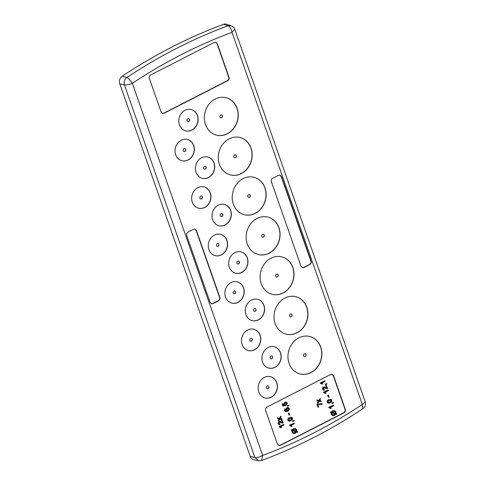 <?xml version="1.0" encoding="UTF-8"?>
<svg xmlns="http://www.w3.org/2000/svg" width="485" height="485" viewBox="0 0 485 485"><rect width="100%" height="100%" fill="white"/><g stroke="black" fill="none" stroke-linecap="round" stroke-linejoin="round"><path stroke-width="0.73" d="M261.585 460.501L262.67 455.445C258.851 457.325 256.262 458.004 254.898 457.476L258.426 460.72L253.885 459.768A6.069 5.268 -75.1 0 1 250.236 456.397L119.765 83.832A6.069 5.268 -75.1 0 1 122.281 76.157A546.589 474.785 -75.1 0 1 223.506 24.341A6.069 5.268 -75.1 0 1 226.634 24.25L231.048 25.675L228.023 25.753C229.714 26.269 231.036 28.463 232.006 32.331L234.752 29.282C234.431 27.887 233.212 26.687 231.096 25.693L231.048 25.675M223.506 24.341L228.023 25.753A546.346 474.572 -75.1 0 0 126.84 77.545C124.463 79.455 123.657 81.91 124.433 84.917C126.082 85.19 128.725 84.663 132.363 83.335C129.98 79.807 128.137 77.879 126.84 77.545L122.281 76.157M365.235 401.877L362.313 404.441L362.986 408.606C365.266 406.873 366.017 404.635 365.241 401.901L234.752 29.282M271.436 181.893C270.963 180.262 271.436 179.026 272.855 178.195L278.372 175.37L280.051 175.115L281.555 176.716L311.049 260.936C311.522 262.567 311.049 263.804 309.63 264.634L304.113 267.459L302.434 267.714L300.93 266.113L271.436 181.893M280.548 445.303L278.869 445.557L277.365 443.957L265.713 410.698C265.24 409.067 265.713 407.83 267.132 407L330.437 374.596L332.116 374.341L333.619 375.942L345.265 409.201C345.744 410.831 345.271 412.068 343.853 412.899L280.548 445.303L278.723 445.515M186.743 235.674C186.27 234.043 186.743 232.806 188.162 231.975L193.315 229.338L194.994 229.084L196.498 230.684L219.796 297.214C220.269 298.851 219.802 300.082 218.377 300.918L213.23 303.549L211.551 303.804L210.047 302.21L186.743 235.674M217.31 43.82L215.807 42.219L214.127 42.474L150.823 74.878C149.404 75.708 148.931 76.945 149.41 78.576L161.056 111.835L162.56 113.435L164.239 113.181L227.544 80.777C228.962 79.946 229.435 78.709 228.956 77.079L217.31 43.82L215.655 42.189M311.012 372.583A19.327 16.787 104.9 0 0 321.876 353.201A19.327 16.787 104.9 0 0 309.873 336.535A19.327 16.787 104.9 0 0 298.827 337.851A19.327 16.787 104.9 0 0 287.963 357.233A19.327 16.787 104.9 0 0 299.96 373.899A19.327 16.787 104.9 0 0 311.012 372.583M297.075 332.783A19.327 16.787 104.9 0 0 307.939 313.401A19.327 16.787 104.9 0 0 295.935 296.735A19.327 16.787 104.9 0 0 284.889 298.051A19.327 16.787 104.9 0 0 274.025 317.433A19.327 16.787 104.9 0 0 286.023 334.098A19.327 16.787 104.9 0 0 297.075 332.783M283.137 292.982A19.327 16.787 104.9 0 0 294.001 273.601A19.327 16.787 104.9 0 0 281.997 256.935A19.327 16.787 104.9 0 0 270.951 258.25A19.327 16.787 104.9 0 0 260.087 277.632A19.327 16.787 104.9 0 0 272.085 294.298A19.327 16.787 104.9 0 0 283.137 292.982M269.199 253.182A19.327 16.787 104.9 0 0 280.063 233.8A19.327 16.787 104.9 0 0 268.06 217.135A19.327 16.787 104.9 0 0 257.014 218.45A19.327 16.787 104.9 0 0 246.15 237.832A19.327 16.787 104.9 0 0 258.147 254.498A19.327 16.787 104.9 0 0 269.199 253.182M255.262 213.388A19.327 16.787 104.9 0 0 266.126 194A19.327 16.787 104.9 0 0 254.122 177.34A19.327 16.787 104.9 0 0 243.076 178.65A19.327 16.787 104.9 0 0 232.212 198.032A19.327 16.787 104.9 0 0 244.21 214.697A19.327 16.787 104.9 0 0 255.262 213.388M241.324 173.588A19.327 16.787 104.9 0 0 252.188 154.2A19.327 16.787 104.9 0 0 240.184 137.54A19.327 16.787 104.9 0 0 229.138 138.849A19.327 16.787 104.9 0 0 218.274 158.231A19.327 16.787 104.9 0 0 230.272 174.897A19.327 16.787 104.9 0 0 241.324 173.588M227.386 133.787A19.327 16.787 104.9 0 0 238.25 114.405A19.327 16.787 104.9 0 0 226.246 97.74A19.327 16.787 104.9 0 0 215.201 99.049A19.327 16.787 104.9 0 0 204.337 118.437A19.327 16.787 104.9 0 0 216.334 135.097A19.327 16.787 104.9 0 0 227.386 133.787M191.945 130.083A11.003 9.561 104.9 0 0 198.116 119.049A11.003 9.561 104.9 0 0 191.29 109.568A11.003 9.561 104.9 0 0 184.985 110.325A11.003 9.561 104.9 0 0 178.813 121.359A11.003 9.561 104.9 0 0 185.64 130.841A11.003 9.561 104.9 0 0 191.945 130.083M188.174 159.995A11.003 9.561 104.9 0 0 194.346 148.956A11.003 9.561 104.9 0 0 187.513 139.474A11.003 9.561 104.9 0 0 181.208 140.232A11.003 9.561 104.9 0 0 175.036 151.265A11.003 9.561 104.9 0 0 181.869 160.747A11.003 9.561 104.9 0 0 188.174 159.995M201.596 157.77A11.003 9.561 104.9 0 0 195.425 168.804A11.003 9.561 104.9 0 0 202.257 178.286A11.003 9.561 104.9 0 0 208.562 177.528A11.003 9.561 104.9 0 0 214.734 166.494A11.003 9.561 104.9 0 0 207.901 157.013A11.003 9.561 104.9 0 0 201.596 157.77M204.785 207.441A11.003 9.561 104.9 0 0 210.957 196.401A11.003 9.561 104.9 0 0 204.13 186.925A11.003 9.561 104.9 0 0 197.825 187.677A11.003 9.561 104.9 0 0 191.654 198.717A11.003 9.561 104.9 0 0 198.48 208.192A11.003 9.561 104.9 0 0 204.785 207.441M225.179 224.979A11.003 9.561 104.9 0 0 231.351 213.94A11.003 9.561 104.9 0 0 224.519 204.458A11.003 9.561 104.9 0 0 218.214 205.216A11.003 9.561 104.9 0 0 212.042 216.249A11.003 9.561 104.9 0 0 218.874 225.731A11.003 9.561 104.9 0 0 225.179 224.979M221.402 254.886A11.003 9.561 104.9 0 0 227.574 243.846A11.003 9.561 104.9 0 0 220.742 234.37A11.003 9.561 104.9 0 0 214.437 235.122A11.003 9.561 104.9 0 0 208.265 246.162A11.003 9.561 104.9 0 0 215.097 255.637A11.003 9.561 104.9 0 0 221.402 254.886M241.791 272.424A11.003 9.561 104.9 0 0 247.962 261.385A11.003 9.561 104.9 0 0 241.136 251.909A11.003 9.561 104.9 0 0 234.831 252.661A11.003 9.561 104.9 0 0 228.659 263.701A11.003 9.561 104.9 0 0 235.486 273.176A11.003 9.561 104.9 0 0 241.791 272.424M238.02 302.331A11.003 9.561 104.9 0 0 244.191 291.297A11.003 9.561 104.9 0 0 237.359 281.815A11.003 9.561 104.9 0 0 231.054 282.567A11.003 9.561 104.9 0 0 224.882 293.607A11.003 9.561 104.9 0 0 231.715 303.089A11.003 9.561 104.9 0 0 238.02 302.331M258.408 319.87A11.003 9.561 104.9 0 0 264.58 308.836A11.003 9.561 104.9 0 0 257.747 299.354A11.003 9.561 104.9 0 0 251.442 300.106A11.003 9.561 104.9 0 0 245.271 311.146A11.003 9.561 104.9 0 0 252.103 320.621A11.003 9.561 104.9 0 0 258.408 319.87M254.631 349.776A11.003 9.561 104.9 0 0 260.803 338.742A11.003 9.561 104.9 0 0 253.976 329.26A11.003 9.561 104.9 0 0 247.671 330.018A11.003 9.561 104.9 0 0 241.5 341.052A11.003 9.561 104.9 0 0 248.326 350.534A11.003 9.561 104.9 0 0 254.631 349.776M275.025 367.315A11.003 9.561 104.9 0 0 281.197 356.281A11.003 9.561 104.9 0 0 274.364 346.799A11.003 9.561 104.9 0 0 268.06 347.551A11.003 9.561 104.9 0 0 261.888 358.591A11.003 9.561 104.9 0 0 268.72 368.073A11.003 9.561 104.9 0 0 275.025 367.315M271.248 397.221A11.003 9.561 104.9 0 0 277.42 386.187A11.003 9.561 104.9 0 0 270.588 376.706A11.003 9.561 104.9 0 0 264.283 377.463A11.003 9.561 104.9 0 0 258.111 388.497A11.003 9.561 104.9 0 0 264.943 397.979A11.003 9.561 104.9 0 0 271.248 397.221M279.9 175.085L281.264 176.637L310.758 260.857C311.231 262.488 310.758 263.725 309.339 264.561L303.822 267.38L302.294 267.671M331.964 374.311L333.328 375.863L344.974 409.122C345.447 410.759 344.974 411.989 343.556 412.826L280.257 445.224M194.843 229.047L196.207 230.605L219.505 297.135C219.978 298.772 219.505 300.003 218.086 300.839L212.939 303.477L211.405 303.762M162.42 113.393L163.948 113.102L227.247 80.698C228.665 79.867 229.138 78.631 228.665 77L217.019 43.741M299.888 373.88A19.327 16.787 104.9 0 0 310.867 372.547A19.327 16.787 104.9 0 0 321.731 353.207A19.327 16.787 104.9 0 0 309.8 336.517M285.95 334.08A19.327 16.787 104.9 0 0 296.929 332.746A19.327 16.787 104.9 0 0 307.793 313.407A19.327 16.787 104.9 0 0 295.862 296.717M272.012 294.28A19.327 16.787 104.9 0 0 282.991 292.946A19.327 16.787 104.9 0 0 293.855 273.607A19.327 16.787 104.9 0 0 281.924 256.917M258.075 254.479A19.327 16.787 104.9 0 0 269.054 253.146A19.327 16.787 104.9 0 0 279.918 233.806A19.327 16.787 104.9 0 0 267.987 217.116M244.137 214.679A19.327 16.787 104.9 0 0 255.11 213.345A19.327 16.787 104.9 0 0 265.98 194.006A19.327 16.787 104.9 0 0 254.049 177.316M230.199 174.879A19.327 16.787 104.9 0 0 241.172 173.545A19.327 16.787 104.9 0 0 252.042 154.206A19.327 16.787 104.9 0 0 240.111 137.516M216.262 135.079A19.327 16.787 104.9 0 0 227.235 133.745A19.327 16.787 104.9 0 0 238.105 114.405A19.327 16.787 104.9 0 0 226.174 97.721M185.567 130.823A11.003 9.561 104.9 0 0 191.799 130.047A11.003 9.561 104.9 0 0 197.971 119.055A11.003 9.561 104.9 0 0 191.211 109.549M181.796 160.729A11.003 9.561 104.9 0 0 188.022 159.953A11.003 9.561 104.9 0 0 194.2 148.962A11.003 9.561 104.9 0 0 187.44 139.456M202.184 178.268A11.003 9.561 104.9 0 0 208.417 177.492A11.003 9.561 104.9 0 0 214.588 166.5A11.003 9.561 104.9 0 0 207.829 156.994M198.407 208.174A11.003 9.561 104.9 0 0 204.64 207.398A11.003 9.561 104.9 0 0 210.811 196.407A11.003 9.561 104.9 0 0 204.052 186.901M218.802 225.713A11.003 9.561 104.9 0 0 225.034 224.937A11.003 9.561 104.9 0 0 231.206 213.946A11.003 9.561 104.9 0 0 224.446 204.44M215.025 255.619A11.003 9.561 104.9 0 0 221.257 254.849A11.003 9.561 104.9 0 0 227.429 243.852A11.003 9.561 104.9 0 0 220.669 234.352M235.413 273.158A11.003 9.561 104.9 0 0 241.645 272.382A11.003 9.561 104.9 0 0 247.823 261.391A11.003 9.561 104.9 0 0 241.063 251.885M231.642 303.064A11.003 9.561 104.9 0 0 237.874 302.294A11.003 9.561 104.9 0 0 244.046 291.297A11.003 9.561 104.9 0 0 237.286 281.797M252.03 320.603A11.003 9.561 104.9 0 0 258.262 319.833A11.003 9.561 104.9 0 0 264.434 308.836A11.003 9.561 104.9 0 0 257.674 299.336M248.253 350.516A11.003 9.561 104.9 0 0 254.486 349.74A11.003 9.561 104.9 0 0 260.657 338.748A11.003 9.561 104.9 0 0 253.904 329.242M268.648 368.048A11.003 9.561 104.9 0 0 274.88 367.278A11.003 9.561 104.9 0 0 281.051 356.281A11.003 9.561 104.9 0 0 274.292 346.781M264.871 397.961A11.003 9.561 104.9 0 0 271.103 397.185A11.003 9.561 104.9 0 0 277.274 386.193A11.003 9.561 104.9 0 0 270.515 376.687M330.497 408.467L328.8 407.303L333.468 405.145L333.686 405.757L330.273 407.503L331.31 408.285L330.497 408.467M328.296 397.179L327.672 395.39L328.175 395.136L329.097 396.997L328.296 397.179M321.955 384.084L320.258 382.92L324.932 380.755L325.144 381.374L321.731 383.12L322.767 383.896L321.955 384.084M325.665 384.738L325.447 384.12L327.078 383.865L325.665 384.738L325.156 384.041L326.787 383.787M327.078 383.865L326.611 383.665M326.387 388.612L324.247 387.654M323.647 389.51L324.344 389.479L324.501 390.122L323.622 390.213L322.434 389.14L323.125 387.042L324.41 387M323.489 390.164L322.434 389.14M326.532 387.982L325.714 385.648L326.278 385.357L327.672 388.576L325.326 388.164M328.042 403.259L327.072 402.38C326.914 401.083 327.478 400.192 328.751 399.701L330.837 399.307M332.261 403.581L332.049 402.968L333.68 402.714L332.261 403.581L331.752 402.889L333.389 402.635M333.68 402.714L333.213 402.508M336.632 414.414L335.832 414.141L334.504 415.433L332.795 415.693L331.455 414.317L331.413 412.62L330.77 412.335L330.879 411.801L331.631 412.062L332.94 410.856L334.583 410.607L335.923 411.947L336.044 413.584L336.814 413.844L336.632 414.414L335.82 414.16M332.649 415.645L331.158 414.238L331.122 412.541L330.479 412.256L330.879 411.801M331.334 411.983L332.649 410.783L334.444 410.577M325.192 393.323L323.495 392.159L328.163 389.995L328.381 390.607L324.968 392.353L326.005 393.135L325.192 393.323M318.039 403.162L317.784 402.423L318.603 401.046L317.202 400.762L316.941 400.022L318.972 400.434L320.161 398.446L320.421 399.185L319.597 400.561L321.003 400.846L321.264 401.586L319.233 401.174L318.039 403.162L317.487 402.35L318.312 400.968M317.202 400.762L316.65 399.949L318.681 400.361L320.161 398.446M319.609 400.549L321.003 400.846M317.857 407.17L316.778 404.09L321.998 403.678L322.21 404.296L317.845 404.496L318.706 406.963L317.857 407.17M281.961 423.084L279.821 422.126M279.221 423.975L279.918 423.951L280.075 424.593L279.196 424.684L278.008 423.611L278.699 421.513L279.984 421.471M279.063 424.636L278.008 423.611M278.299 423.684L278.99 421.592L280.13 421.501L282.403 422.544L281.288 420.113L281.852 419.828L283.24 423.047L280.9 422.635M286.538 405.127L286.265 404.538L286.744 403.259L286.186 402.683L285.386 402.811L284.78 404.26L285.616 405.527L282.907 406.103L282.112 403.829L282.961 403.617L283.586 405.393L284.804 405.054L283.919 404.272L284.847 402.138L286.296 402.053L287.253 403.005L286.538 405.127L285.974 404.46L286.453 403.18L286.035 402.653M283.537 405.248L284.513 404.975M287.696 406.351L287.478 405.733L289.115 405.478L287.696 406.351L287.187 405.66L288.817 405.405M289.115 405.478L288.648 405.278M285.247 410.837L286.908 410.668L285.92 409.795L286.847 407.649L288.12 407.539M285.423 411.595L284.416 410.601L285.053 408.637L285.616 409.304L285.228 410.462L285.804 411.031M286.908 410.668L285.92 409.795M289.036 415.093L288.411 413.311L288.914 413.05L289.836 414.917L289.036 415.093M288.781 421.18L287.811 420.295C287.654 418.998 288.217 418.106 289.49 417.621L291.57 417.227M293.001 421.501L292.782 420.883L294.419 420.628L293.001 421.501L292.491 420.804L294.122 420.55M294.419 420.628L293.952 420.422M291.236 426.388L289.539 425.224L294.207 423.059L294.425 423.678L291.012 425.424L292.049 426.2L291.236 426.388M297.372 432.335L296.571 432.062L295.244 433.347L293.534 433.608L292.188 432.232L292.152 430.541L291.509 430.25L291.618 429.722L292.37 429.977L293.68 428.776L295.323 428.528L296.662 429.868L296.784 431.498L297.554 431.765L297.372 432.335L296.559 432.08M293.389 433.566L291.897 432.159L291.861 430.462L291.218 430.171L291.618 429.722M292.073 429.904L293.389 428.698L295.183 428.491M281.73 418.737L281.991 419.476L279.96 419.064L278.766 421.053L278.511 420.313L279.336 418.937L277.632 418.573L277.378 417.834L279.409 418.246L280.597 416.257L281.148 417.07L280.324 418.452L281.73 418.737L280.336 418.434M278.766 421.053L278.22 420.234L279.039 418.858M280.767 427.788L279.063 426.624L283.737 424.46L283.955 425.078L280.542 426.824L281.573 427.6L280.767 427.788M304.204 356.59A1.528 1.328 104.9 0 0 305.338 353.765A1.528 1.328 104.9 0 0 304.204 356.59M290.266 316.79A1.528 1.328 104.9 0 0 291.4 313.965A1.528 1.328 104.9 0 0 290.266 316.79M276.329 276.99A1.528 1.328 104.9 0 0 277.462 274.164A1.528 1.328 104.9 0 0 276.329 276.99M262.391 237.195A1.528 1.328 104.9 0 0 263.525 234.364A1.528 1.328 104.9 0 0 262.391 237.195M248.453 197.395A1.528 1.328 104.9 0 0 249.587 194.564A1.528 1.328 104.9 0 0 248.453 197.395M234.516 157.595A1.528 1.328 104.9 0 0 235.649 154.763A1.528 1.328 104.9 0 0 234.516 157.595M220.578 117.794A1.528 1.328 104.9 0 0 221.712 114.963A1.528 1.328 104.9 0 0 220.578 117.794M187.75 121.577A1.528 1.328 104.9 0 0 188.889 118.752A1.528 1.328 104.9 0 0 187.75 121.577M183.979 151.49A1.528 1.328 104.9 0 0 185.112 148.659A1.528 1.328 104.9 0 0 183.979 151.49M204.367 169.023A1.528 1.328 104.9 0 0 205.501 166.197A1.528 1.328 104.9 0 0 204.367 169.023M200.59 198.935A1.528 1.328 104.9 0 0 201.724 196.104A1.528 1.328 104.9 0 0 200.59 198.935M220.984 216.474A1.528 1.328 104.9 0 0 222.118 213.642A1.528 1.328 104.9 0 0 220.984 216.474M217.207 246.38A1.528 1.328 104.9 0 0 218.341 243.555A1.528 1.328 104.9 0 0 217.207 246.38M237.595 263.919A1.528 1.328 104.9 0 0 238.735 261.088A1.528 1.328 104.9 0 0 237.595 263.919M233.825 293.825A1.528 1.328 104.9 0 0 234.958 291A1.528 1.328 104.9 0 0 233.825 293.825M254.213 311.364A1.528 1.328 104.9 0 0 255.346 308.539A1.528 1.328 104.9 0 0 254.213 311.364M250.436 341.27A1.528 1.328 104.9 0 0 251.576 338.445A1.528 1.328 104.9 0 0 250.436 341.27M270.83 358.809A1.528 1.328 104.9 0 0 271.964 355.984A1.528 1.328 104.9 0 0 270.83 358.809M267.053 388.715A1.528 1.328 104.9 0 0 268.187 385.89A1.528 1.328 104.9 0 0 267.053 388.715M330.788 408.546L328.939 407.703M329.576 407.83L328.8 407.303M329.091 407.382L333.468 405.145M328.587 397.257L327.672 395.39M327.963 395.469L328.472 395.208M322.252 384.162L320.397 383.314M321.034 383.441L320.258 382.92M320.549 382.998L324.932 380.755M325.623 388.242L323.64 387.733L323.24 388.97L324.344 389.479L323.78 389.564M322.731 389.219L323.422 387.121L323.125 387.042M323.422 387.121L324.562 387.036L326.538 387.994M326.726 388.048L325.714 385.648M326.005 385.72L326.569 385.436M329.048 399.779L330.988 399.337L331.801 400.186L331.752 401.477L330.121 402.859L328.187 403.308L327.363 402.459C327.217 401.15 327.775 400.258 329.048 399.779L328.751 399.701M325.483 393.396L323.634 392.553M324.271 392.68L323.495 392.159M323.786 392.232L328.163 389.995M318.148 407.248L316.778 404.09M317.069 404.169L317.232 403.859M320.439 403.999L317.76 404.011M320.73 404.078L321.998 403.678M281.191 422.714L279.214 422.205L278.808 423.441L279.918 423.951L279.354 424.036M282.294 422.514L281.288 420.113M281.579 420.192L282.143 419.907M283.198 406.181L282.112 403.829M282.403 403.902L282.961 403.617M284.804 405.054L283.919 404.272M284.216 404.351L284.847 402.138M285.138 402.211L286.296 402.053M286.217 409.873L286.847 407.649M287.138 407.727L288.272 407.576L289.169 408.479C289.399 409.801 288.89 410.722 287.654 411.238L285.344 411.577M285.392 411.589L284.416 410.601M284.707 410.68L285.344 408.716M285.544 410.916L287.199 410.746M289.327 415.172L288.411 413.311M288.702 413.39L289.205 413.129M288.102 420.374C287.957 419.064 288.514 418.173 289.787 417.7L291.727 417.258L292.54 418.106L292.491 419.392L290.861 420.78L288.927 421.222L287.811 420.295M291.527 426.467L289.678 425.618M290.315 425.745L289.539 425.224M289.83 425.303L294.207 423.059M277.929 418.652L277.378 417.834M277.669 417.912L279.409 418.246M279.7 418.325L280.888 416.336M281.058 427.867L279.202 427.024M279.845 427.152L279.063 426.624M279.36 426.703L283.737 424.46M304.307 356.633A1.528 1.328 104.9 0 0 305.089 353.686M290.369 316.832A1.528 1.328 104.9 0 0 291.152 313.886M276.432 277.032A1.528 1.328 104.9 0 0 277.214 274.086M262.494 237.232A1.528 1.328 104.9 0 0 263.276 234.285M248.556 197.431A1.528 1.328 104.9 0 0 249.338 194.485M234.619 157.631A1.528 1.328 104.9 0 0 235.401 154.685M220.681 117.831A1.528 1.328 104.9 0 0 221.463 114.884M187.853 121.62A1.528 1.328 104.9 0 0 188.635 118.673M184.082 151.526A1.528 1.328 104.9 0 0 184.864 148.58M204.47 169.065A1.528 1.328 104.9 0 0 205.252 166.119M200.693 198.971A1.528 1.328 104.9 0 0 201.475 196.025M221.087 216.51A1.528 1.328 104.9 0 0 221.869 213.564M217.31 246.422A1.528 1.328 104.9 0 0 218.092 243.47M237.698 263.955A1.528 1.328 104.9 0 0 238.481 261.009M233.928 293.868A1.528 1.328 104.9 0 0 234.71 290.921M254.316 311.406A1.528 1.328 104.9 0 0 255.098 308.46M250.539 341.313A1.528 1.328 104.9 0 0 251.321 338.366M270.933 358.851A1.528 1.328 104.9 0 0 271.715 355.905M267.156 388.758A1.528 1.328 104.9 0 0 267.938 385.811M329.909 402.247L331.297 400.446L330.776 399.967L329.26 400.398L327.872 402.204L328.4 402.689L329.909 402.247L331.006 400.367L330.631 399.943M332.231 412.268L335.45 413.378L335.384 412.298L334.42 411.335L332.231 412.268M331.989 412.814L332.007 414.008L332.977 414.996L334.256 414.76L335.214 413.929L331.989 412.814L335.214 413.929M288.035 410.316L288.678 408.782L288.114 408.212L287.369 408.334L286.781 409.783L287.399 410.407L288.035 410.316L287.738 410.237L288.387 408.703L287.963 408.188M290.648 420.162L292.037 418.361L291.515 417.882L290 418.319L288.611 420.125L289.139 420.61L290.648 420.162L291.74 418.288L291.37 417.858M292.97 430.189L296.189 431.292L296.123 430.219L295.159 429.255L292.97 430.189M292.728 430.735L292.746 431.929L293.716 432.917L294.995 432.681L295.953 431.85L292.728 430.735M328.103 402.611L329.612 402.168M335.384 412.298L334.268 411.304M335.493 412.935L335.087 412.226M335.153 413.299L335.202 412.856M334.82 414.39L334.523 414.311L334.923 413.85M334.256 414.76L334.523 414.311M332.831 414.948L333.965 414.681M287.259 410.352L287.738 410.237M288.842 420.531L290.351 420.089M296.123 430.219L295.007 429.225M296.232 430.856L295.826 430.14M295.892 431.213L295.941 430.777M295.953 431.85L292.722 430.759M295.559 432.311L295.262 432.232L295.662 431.771M294.995 432.681L295.262 432.232M293.57 432.869L294.704 432.602M119.765 83.832L124.433 84.917L254.898 457.476L250.236 456.397M362.313 404.441L232.006 32.331A540.241 469.268 -75.1 0 0 132.363 83.335L262.67 455.445A540.241 469.268 -75.1 0 0 362.313 404.441M362.992 408.606C330.691 430.092 296.911 447.382 261.639 460.483L258.475 460.732"/></g></svg>
